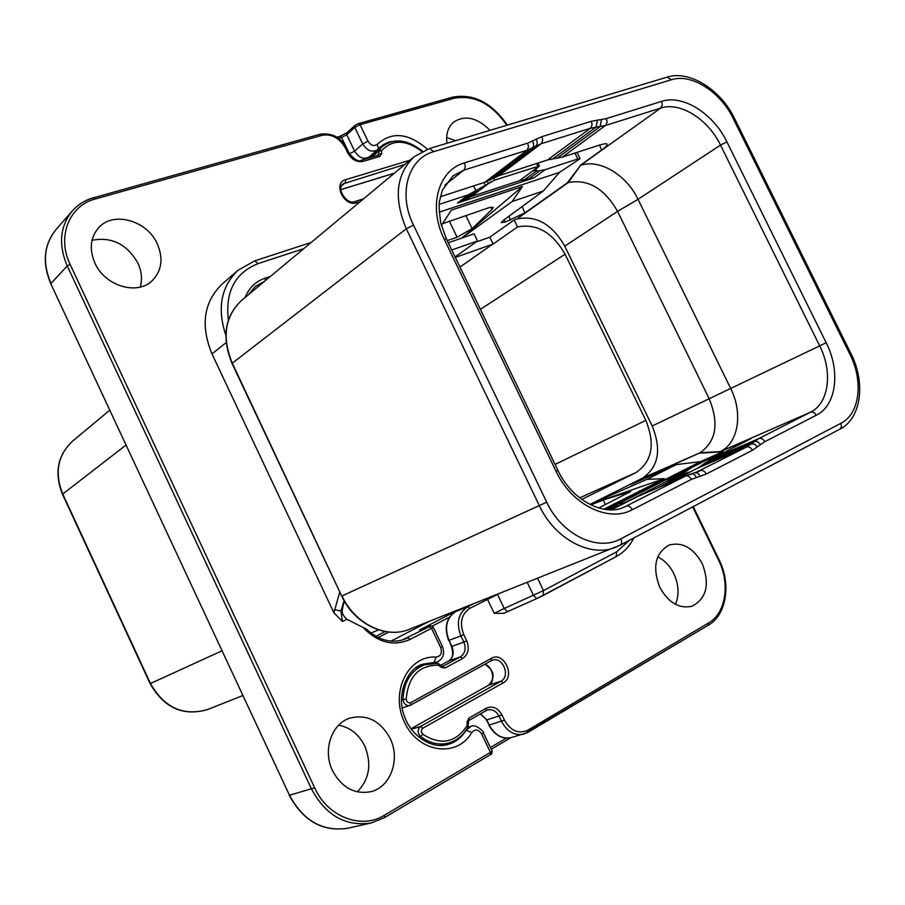 <?xml version="1.0" encoding="UTF-8"?>
<svg xmlns="http://www.w3.org/2000/svg" width="905" height="905" viewBox="0 0 905 905"><rect width="100%" height="100%" fill="white"/><g stroke="black" fill="none" stroke-linecap="round" stroke-linejoin="round"><path stroke-width="1.36" d="M657.743 556.869C664.575 560.274 669.96 565.919 673.897 573.793C678.818 584.653 679.361 594.834 675.492 604.348M455.679 140.66L446.629 137.537M665.967 484.288L697.631 468.168L709.893 459.797L758.922 438.518L746.58 447.036L695.617 472.557M691.352 479.39C689.689 476.505 687.732 475.363 685.492 475.962L637.211 496.721L687.223 475.159L624.269 507.094C605.298 516.619 572.435 501.574 557.91 470.362L446.38 238.886L440.735 222.981C439.185 210.899 438.767 203.659 439.479 201.272L442.421 190.073L452.896 175.932L463.937 170.129L527.015 150.23L541.201 143.703L590.558 128.193L605.547 125.467L660.707 108.08C680.051 101.462 708.14 119.177 720.504 145.105L819.67 345.857C832.973 371.865 828.98 403.37 810.461 412.228L758.922 438.518C761.196 437.873 763.141 438.948 764.759 441.708L752.417 450.271L706.319 474.005L691.352 479.39L632.324 509.696C608.556 522.943 571.541 504.843 556.032 471.245L444.242 239.192C427.907 206.623 438.246 170.117 464.491 162.866L527.706 143.137L541.914 136.655L591.372 121.27L606.395 118.589L661.646 101.349C682.789 94.188 713.412 113.6 726.907 141.881L826.186 342.757C840.711 371.129 836.446 405.531 816.265 415.271L764.759 441.708M637.211 496.721L611.475 509.798M439.129 212.2L559.584 172.323L543.283 191.012L503.112 220.549L501.257 222.63L505.205 222.03L524.821 212.969L567.231 182.923L580.535 165.377C599.461 158.613 626.498 174.857 638.036 199.315L730.674 388.449C743.129 412.94 738.537 442.918 720.29 451.606L751.093 438.529L709.893 459.797M719.724 451.889L698.999 453.235L636.962 481.121L630.955 484.514L676.352 464.604L646.951 479.356L664.293 478.643L603.85 509.21M606.983 509.628L677.936 473.666L690.538 468.202L683.716 472.919L684.191 473.892M608.635 509.753L618.194 504.9L607.153 509.639M605.954 509.515L700.561 461.607L723.095 451.584L690.538 468.202M626.011 502.117L665.752 481.935L677.936 473.666M670.367 478.983L683.716 472.919M700.561 461.607L676.352 464.604M664.293 478.643L590.207 504.311L646.951 479.356M476.019 242.031L489.797 237.201L514.164 219.926L516.789 219.01C536.054 215.028 552.039 224.078 564.754 246.149L652.188 426.006C661.781 449.808 658.535 467.206 642.448 478.191L589.879 504.481M605.422 504.605L603.194 500.001L630.796 491.415L598.68 508.01M603.194 500.001L590.908 504.979M440.305 196.747L484.888 182.222L527.344 149.947L528.509 146.633L527.706 143.137M606.395 118.589L607.119 121.96L605.875 125.195L562.277 157.142L547.514 159.981L498.87 175.706L484.888 182.222M562.277 157.142L599.517 145.083C604.461 143.59 606.961 143.341 607.04 144.314C607.64 145.015 605.841 146.938 601.655 150.06L579.947 165.581M567.231 182.923L568.25 182.584C587.888 178.749 604.336 188.342 617.583 211.363L709.169 398.732C719.283 423.517 716.206 441.527 699.961 452.76L698.999 453.235M514.164 219.926L517.558 226.929C536.722 223.286 552.548 232.381 565.048 254.203L645.819 420.395C655.412 444.219 652.132 461.618 635.966 472.568L581.711 499.458M543.283 191.012L512.185 201.498L461.765 238.083L448.247 242.766M451.731 249.995L477.523 240.956L474.073 233.818L461.765 238.083L522.423 186.532L451.425 210.096L441.369 225.503M512.185 201.498L522.423 186.532M447.217 240.628L457.093 237.212L449.276 221.024M442.692 223.659L488.904 207.686L493.236 207.313L492.003 209.44L472.139 228.637L457.093 237.212M477.523 240.956L455.079 256.952M517.558 226.929L493.112 244.067L455.328 257.45M493.112 244.067L489.797 237.201M559.584 172.323L580.071 158.726L577.786 158.986L574.89 153.058M534.063 177.799L519.459 180.706L539.391 165.943L534.176 170.909L536.937 171.203L545.195 169.654L534.063 177.799L457.478 203.048L468.281 194.835L494.628 180.106L493.598 178.002L535.884 145.988C537.547 144.325 537.604 142.04 536.065 139.144M545.195 169.654L577.786 158.986M439.163 204.372L468.281 194.835M519.459 180.706L471.313 196.532L457.478 203.048M537.989 163.058L539.391 165.943L494.628 180.106M683.026 473.507L681.929 474.673L687.031 472.942L657.912 487.761M607.04 509.639L618.194 504.9M619.891 504.108L627.312 501.755M421.9 151.576C405.859 139.427 392.442 139.132 381.627 150.694L381.605 153.737L379.749 156.441L362.973 161.429C356.74 162.493 351.66 159.665 347.735 152.911L345.45 148.16C339.613 138.046 331.909 133.748 322.35 135.241L95.274 198.964C69.176 205.526 56.642 236.827 70.16 264.441L314.646 787.791C327.61 816.966 361.423 829.806 384.467 815.235L490.408 752.383L481.675 733.989C478.485 729.272 475.193 728.774 471.822 732.484C457.149 758.243 418.495 752.994 404.49 722.247C389.727 691.94 408.347 655.05 436.086 657.087C440.826 656.272 442.353 653.105 440.69 647.573L431.538 628.285L410.18 639.394L408.019 637.754L405.01 639.122C391.854 643.84 378.912 640.469 366.197 628.998L346.898 619.292C343.323 616.034 341.762 613.058 342.192 610.366L344.205 600.863M303.729 248.671L258.14 263.593L254.644 260.889L238.038 270.256L221.895 284.283C203.659 302.27 200.367 325.483 211.996 353.923L226.114 342.633M344.115 600.705L340.925 610.999L342.486 621.486L333.911 612.809L211.996 353.923M157.323 243.931C163.409 258.332 161.814 270.493 152.515 280.403C137.741 295.777 104.923 286.24 94.889 263.038C89.12 249.35 90.319 237.63 98.509 227.879C113.148 210.741 147.21 220.424 157.323 243.931M390.134 738.423C380.451 720.833 367.091 714.034 350.077 718.05C331.637 723.502 322.418 750.29 332.531 770.698C341.728 787.576 354.455 794.579 370.722 791.717C390.7 787.237 400.587 759.193 390.134 738.423M92.027 240.323C111.632 236.51 126.926 244.09 137.899 263.084C141.633 271.285 142.413 279.272 140.23 287.066M357.271 791.864C369.421 779.25 371.921 763.99 364.783 746.071C358.889 734.328 350.19 727.36 338.674 725.177M507.456 611.622L503.7 613.352L494.243 613.318L504.221 608.488L507.569 611.588L536.688 598.635M659.79 587.345C652.143 567.084 655.277 552.989 669.168 545.059C682.347 541.676 693.366 547.842 702.212 563.577C710.052 584.189 706.681 598.397 692.099 606.203C679.202 609.054 668.433 602.775 659.79 587.345M490.058 130.331C477.173 117.526 465.012 114.788 453.586 122.13C448.02 127.062 445.803 134.11 446.946 143.284M221.895 650.853L150.128 683.671C164.133 708.072 183.387 716.67 207.89 709.441C183.523 716.556 164.382 707.914 150.468 683.524L62.705 493.926C54.357 472.806 57.649 455.215 72.57 441.142L109.72 410.203M150.128 683.671L62.456 494.232L125.987 445.09M388.788 632.063L378.132 637.527L388.799 632.063M385.191 631.566L375.847 636.339M537.615 578.295L543.498 590.592L616.656 551.79L629.45 540.274M433.823 151.61C408.076 158.511 397.736 193.647 413.495 225.119L546.711 502.185C561.722 534.753 597.651 551.993 620.83 538.814L840.926 423.269C859.852 413.936 863.687 381.118 849.84 354.115L733.288 118.612C720.448 91.767 691.42 73.158 671.465 79.731L433.823 151.61L429.355 148.567L414.241 156.655C396.096 174.156 393.449 198.195 406.311 228.784L232.008 363.403C221.51 337.271 224.734 316.252 241.68 300.336C224.87 316.343 221.725 337.271 232.257 363.097L341.705 596.056C354.534 624.382 386.492 639.19 409.501 629.247L620.095 545.217L839.829 429.196L620.321 545.082M546.711 502.185L342.033 595.909C354.703 623.93 386.322 639.179 409.501 629.247M413.495 225.119L406.311 228.784L539.346 505.669C554.788 539.052 590.727 558.034 615.864 547.163L620.095 545.217C621.826 543.973 622.074 541.835 620.83 538.814M733.288 118.612L734.532 118.453C720.618 89.301 688.965 69.821 667.03 77.163L429.355 148.567M671.465 79.731L667.03 77.163M849.84 354.115L850.915 353.572L734.532 118.453M840.926 423.269L841.492 426.775L839.829 429.196C860.938 418.925 866.153 383.245 850.915 353.572M705.289 462.76L754.702 441.391L757.587 441.753L760.585 444.446M757.553 446.912L754.555 444.219L751.67 443.846L702.269 465.181M752.417 450.271C750.799 447.489 748.842 446.403 746.58 447.036L697.631 468.168M706.319 474.005C704.656 471.132 702.71 470 700.459 470.611L697.008 472.093M700.3 476.347L697.766 473.032L694.983 472.738M696.318 477.455L694.927 475.08L692.958 473.756L687.223 475.159L698.717 471.426M632.324 509.696C630.627 506.71 628.67 505.499 626.452 506.076L622.086 507.931M556.032 471.245L557.91 470.362M444.242 239.192L446.38 238.886M464.491 162.866L465.34 166.452L464.242 169.835L444.977 184.993M532.547 141.078C534.097 143.986 534.041 146.271 532.378 147.934L490.171 179.925M541.914 136.655L542.695 140.117L541.518 143.42L498.87 175.706M591.372 121.27L592.119 124.664L590.897 127.91L547.514 159.981M597.47 120.026L596.09 127.039L552.966 158.794M601.452 119.607L600.072 126.61L556.88 158.33M661.646 101.349L662.29 105.184L660.707 108.08L580.535 165.377L568.25 182.584L516.789 219.01M726.907 141.881L720.504 145.105L638.036 199.315L617.583 211.363L564.754 246.149M826.186 342.757L652.188 426.006M816.265 415.271C814.681 412.59 812.747 411.571 810.461 412.228L720.29 451.606L699.961 452.76L642.448 478.191M744.136 441.233L744.657 442.138M652.166 475.204L651.589 474.209M637.301 481.731L636.962 481.121M673.365 476.596L685.956 471.143M721.726 453.79L721.172 452.658M599.585 145.06L601.655 150.06M524.821 212.969L522.196 206.51M459.966 267.099L492.558 244.26M635.966 472.568L579.607 497.863M555.048 464.435L645.819 420.395M565.048 254.203L480.351 309.397M505.205 222.03L504.13 219.802M510.511 220.186L508.927 216.272M462.704 200.74L473.53 192.539M466.132 198.817L477.037 190.559M473.575 185.898L476.098 191.102M524.855 179.495L536.009 171.283M471.313 196.532L490.895 181.735M483.971 182.527L485.408 185.514M488.18 183.421L487.184 181.373M536.484 163.556L537.728 166.113M539.832 170.841L528.724 178.998M535.851 168.975L536.937 171.203M492.003 209.44L490.883 207.121M472.139 228.637L465.781 215.469M629.099 492.637L628.704 491.822M665.752 481.935L688.422 472.15L688.694 472.715M410.18 639.394C393.89 646.634 378.369 642.855 363.64 628.059M360.269 201.589L356.581 202.754C344.138 207.324 332.508 183.025 345.552 179.733L409.965 160.219M342.486 621.486L346.898 619.292M420.848 629.812L429.377 626.667L401.922 640.14M248.377 294.747L255.187 286.591L264.588 281.251M245.085 297.496C248.966 287.914 255.629 281.478 265.052 278.174L265.335 280.641M258.14 263.593C235.017 272.835 225.096 291.67 228.377 320.099M265.052 278.174L270.471 276.364M339.794 591.994L333.911 612.809M342.192 610.366L340.925 610.999L334.409 609.574M238.038 270.256C221.035 286.636 216.962 308.266 225.809 335.155M356.581 202.754L354.636 201.702M363.606 198.817L354.907 201.544C347.316 205.548 335.812 188.308 343.029 183.862L404.874 164.45M345.552 179.733L345.45 182.539L341.49 185.955M422.364 151.339L422.409 151.067C407.329 139.381 393.98 137.854 382.385 146.508L379.025 150.185L378.743 154.11L376.989 155.615M371.695 157.187L378.765 151.067L381.627 150.694L379.025 150.185L370.564 157.527M381.605 153.737L378.743 154.11L378.188 155.264M379.749 156.441L378.109 155.287L361.344 160.253C358.787 162.142 354.556 159.687 348.629 152.888L346.355 148.137C341.196 137.605 332.667 132.922 320.766 134.076L93.441 197.81C84.98 200.22 77.932 204.609 72.287 210.967C59.945 226.386 58.271 244.712 67.242 265.968L311.591 789.171C325.868 815.563 345.733 826.819 371.186 822.95L384.478 817.645L490.148 754.804L384.625 817.52M362.973 161.429L361.344 160.253M347.735 152.911L348.629 152.888M345.45 148.16L346.355 148.137M322.35 135.241L320.766 134.076M95.274 198.964L93.724 197.629C85.138 200.084 77.988 204.53 72.287 210.967L56.087 229.497C43.904 244.701 42.196 262.71 50.963 283.503L67.242 265.968L70.16 264.441M314.646 787.791L289.476 795.246L50.827 283.831C42.049 262.801 43.802 244.689 56.087 229.497M384.467 815.235L384.478 817.645L371.186 822.95L348.029 828.188C322.938 832.023 303.424 821.039 289.476 795.246L50.827 283.831M492.037 751.048L490.408 752.383L490.329 754.736C491.528 754.725 492.105 753.503 492.037 751.048L483.327 732.688C484.865 732.417 475.34 723.31 470.985 726.387L466.109 730.256C461.652 737.473 455.622 742.213 447.998 744.464C431.957 749.623 410.463 735.822 404.049 715.154C396.367 695.357 406.798 668.433 422.726 664.191L437.092 662.03C443.19 658.931 444.966 653.749 442.432 646.487L433.303 627.233L431.538 628.285L429.377 626.667M481.675 733.989L483.327 732.688M471.822 732.484L466.007 730.29M436.086 657.087L434.004 662.494L431.99 663.218M440.69 647.573L442.432 646.487M458.982 609.563L422.103 628.681C419.275 630.174 418.755 630.593 420.542 629.925L429.886 626.249M428.732 621.599L390.994 641.102L428.755 621.588M423.121 628.907L422.103 628.681M449.525 617.131L432.194 626.136M455.611 611.599L461.335 608.635M394.433 173.149L340.846 189.586M372.113 155.411L382.385 146.508M369.444 157.855L369.738 156.542M375.541 151.497L378.2 150.139M506.789 125.309C491.879 103.758 474.367 94.731 454.265 98.226L360.043 124.664L354.783 127.424L346.728 134.743L341.524 137.47L350.348 155.615M349.387 153.861L354.602 151.135C359.002 157.968 363.934 159.868 369.398 156.837L383.279 144.653L389.342 141.983L394.999 141.09M427.409 149.201C408.449 132.899 391.752 131.248 377.317 144.268C374.059 146.633 370.948 145.603 367.984 141.191L360.043 124.664L358.459 123.533L354.986 125.376L354.783 127.424L362.724 143.94L354.602 151.135L346.728 134.743L346.932 132.707L339.952 136.338L341.524 137.47L338.402 138.363M491.2 749.283L510.748 737.711M445.905 743.831L443.099 745.369M418.234 666.284L421.379 665.91M448.337 661.17L448.428 661.114C449.706 659.971 454.785 658.761 451.538 646.543L449.016 640.344C444.185 627.47 446.425 617.866 455.747 611.531L467.614 606.814C458.247 613.205 456.018 622.9 460.917 635.898L449.016 640.344L451.912 646.453C454.355 652.878 453.224 657.754 448.518 661.069L440.644 665.322M499.062 593.623L469.786 608.375L467.614 606.814L473.225 603.895M469.786 608.375C461.358 614.133 459.355 622.866 463.767 634.575L460.917 635.898L463.846 642.064L451.538 646.543M463.767 634.575L466.697 640.74C469.672 648.534 468.315 654.439 462.659 658.467L445.215 667.913L441.301 667.415L438.506 665.198C419.049 665.141 408.279 676.442 406.198 699.09C406.718 702.133 408.234 703.309 410.734 702.631L491.494 658.274C503.666 650.865 515.861 676.454 503.203 682.868L422.816 728.208C420.836 730.018 420.836 732.043 422.816 734.283C441.029 745.731 455.792 742.824 467.127 725.584L467.082 721.828L468.994 718.072L486.279 708.196C492.603 705.549 497.841 707.812 501.992 714.995L504.458 720.165C510.725 730.935 518.508 734.283 527.785 730.211L708.592 622.945C725.9 613.217 730.358 583.465 718.604 560.218L692.676 506.891M487.014 598.42L494.243 613.318M616.656 551.79L616.124 556.643L543.26 595.445M497.433 594.268L504.221 608.488L543.498 590.592L543.079 595.558L536.789 598.601L616.124 556.643C623.737 552.514 629.631 546.292 633.828 537.966M527.242 582.413L533.475 595.445L536.789 598.601L503.7 613.352M490.374 747.553L506.348 738.107M440.633 665.311L448.518 661.069L460.464 656.826L442.794 666.351L437.568 663.32L424.343 664.847C410.915 670.492 403.8 681.951 402.997 699.248C403.653 703.852 405.926 705.923 409.841 705.459L491.234 660.752L410.768 705.029M466.697 640.74L463.846 642.064C466.313 648.568 465.181 653.478 460.464 656.826L462.659 658.467M445.215 667.913L442.613 666.397M441.301 667.415L441.516 666.012M415.644 667.969L424.343 664.847L437.568 663.32L438.506 665.198L438.733 663.806M401.447 699.769L406.198 699.09M410.734 702.631L410.666 705.097L402.227 707.948M491.494 658.274L491.358 660.695L492.422 660.22C502.603 656.125 510.861 676.307 500.985 681.216L420.61 726.432C417.318 729.453 417.318 732.824 420.61 736.557C429.739 743.356 439.185 745.494 448.948 742.971C457.138 740.55 463.462 735.245 467.93 727.054L468.756 720.538M491.438 660.639L492.422 660.22M503.203 682.868L500.985 681.216L488.723 685.164C495.555 677.257 494.266 670.288 484.854 664.27M422.816 728.208L420.61 726.432L411.323 729.26M422.816 734.283L420.61 736.557L418.721 737.123M468.202 725.934L467.127 725.584L467.93 727.054M467.082 721.828L468.156 722.179M468.994 718.072L468.903 720.471L486.177 710.583L469.028 720.38M486.279 708.196L486.177 710.583L487.625 709.961C492.422 708.966 496.257 711.081 499.119 716.296L501.574 721.466C507.151 731.636 514.549 735.878 523.791 734.181L708.366 625.14L527.83 732.417M486.279 710.504L487.625 709.961M501.992 714.995L486.788 719.905L480.487 713.841M504.458 720.165L489.22 725.018L486.788 719.905L480.329 713.932M527.785 730.211L527.672 732.541L511.257 737.586C502.071 739.272 494.73 735.086 489.22 725.018L486.381 719.95M708.592 622.945L708.366 625.14C726.217 615.309 731.545 584.325 719.136 559.833L693.253 506.585M454.265 98.226L452.67 97.152L358.12 123.714M367.984 141.191L362.724 143.94C367.159 150.83 372.125 152.753 377.6 149.71L378.46 148.839L377.317 144.268M378.595 148.658L380.643 146.61M488.474 685.311L410.972 728.785L488.598 685.221C495.499 683.105 493.27 665.899 484.707 664.361M62.456 494.232C54.108 473.01 57.49 455.306 72.57 441.142M207.89 709.441L242.732 695.583M232.008 363.403L341.705 596.056M241.68 300.336L414.241 156.655M723.683 452.794L723.095 451.584M580.071 158.726L576.983 152.379M378.562 629.914L370.858 633.059M311.162 242.472L254.644 260.889M430.033 626.181C430.373 625.446 431.459 625.796 433.303 627.233M448.642 640.446C443.948 627.165 446.301 617.538 455.679 611.565L461.301 608.646M348.029 828.188C322.938 832.148 303.322 821.163 289.193 795.257M394.297 173.251L340.857 189.654M467.795 727.315L470.985 726.387M437.092 662.03L434.027 663.139M491.211 749.317L510.839 737.699M507.4 125.116C491.709 102.661 473.462 93.339 452.67 97.152M354.986 125.376L346.932 132.707M339.952 136.338L336.807 137.232M511.257 737.586C502.185 739.521 494.707 735.346 488.813 725.063M448.948 742.971L440 745.494"/></g></svg>
